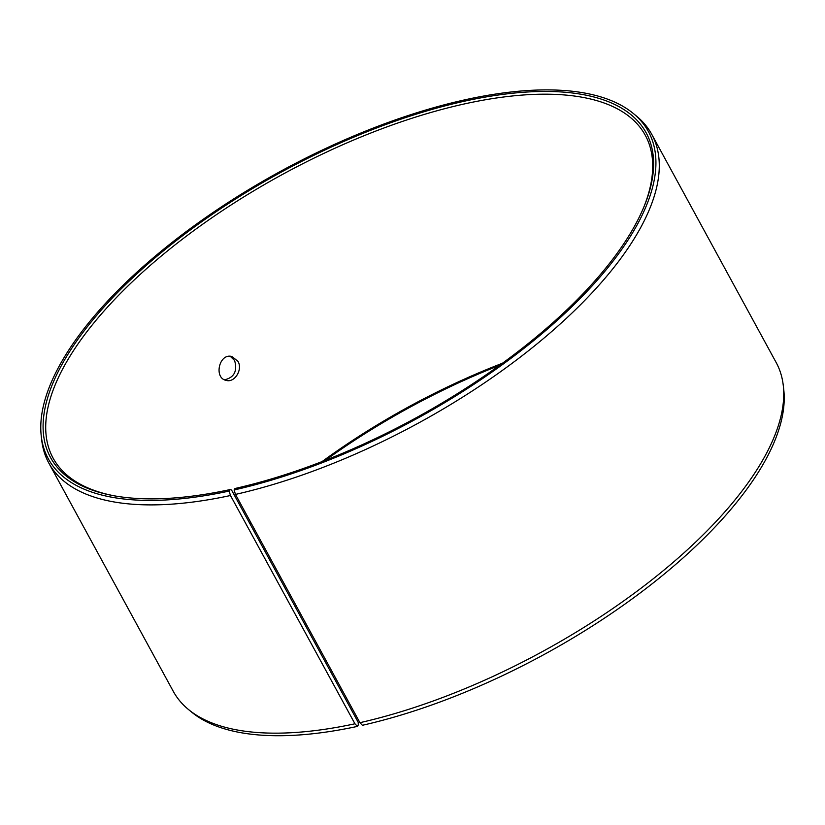 <?xml version="1.0" encoding="UTF-8"?>
<svg xmlns="http://www.w3.org/2000/svg" width="825" height="825" viewBox="0 0 825 825"><rect width="100%" height="100%" fill="white"/><g stroke="black" fill="none" stroke-linecap="round" stroke-linejoin="round"><path stroke-width="1.24" d="M358.153 722.226L358.318 724.917L357.431 726.392A341.756 141.178 151.4 0 1 191.864 712.295L188.605 709.613A343.365 141.848 151.4 0 1 173.26 691.309L48.809 463.052A343.365 141.848 151.4 0 1 41.735 440.23L41.25 436.043A341.756 141.178 151.4 0 1 280.768 171.198A341.756 141.178 151.4 0 1 633.136 113.334A341.756 141.178 151.4 0 1 566.579 311.788A341.756 141.178 151.4 0 1 234.094 489.968L234.95 488.513A339.199 140.126 151.4 0 0 644.181 206.26A339.199 140.126 151.4 0 0 281.273 172.126A339.199 140.126 151.4 0 0 113.365 495.66A339.199 140.126 151.4 0 0 230.02 489.596L231.557 490.04L358.153 722.226M249.562 523.071A337.239 139.312 151.4 0 1 250.563 522.081M322.101 461.567A337.239 139.312 151.4 0 1 502.456 363.237M249.944 523.772A339.199 140.126 151.4 0 1 250.944 522.782M325.514 460.237A339.199 140.126 151.4 0 1 499.486 365.392M633.136 113.334L636.395 116.005A343.365 141.848 151.4 0 1 651.74 134.32L776.191 362.577A343.365 141.848 151.4 0 1 783.265 385.399L783.75 389.586A341.756 141.178 151.4 0 1 362.392 725.288L359.927 722.679L235.476 494.412L234.094 489.968M357.431 726.392L354.946 723.783A343.365 141.848 151.4 0 1 188.605 709.613M783.265 385.399A343.365 141.848 151.4 0 1 359.927 722.679M354.946 723.783L230.484 495.516L229.123 491.071A341.756 141.178 151.4 0 1 41.25 436.043M230.484 495.516A343.365 141.848 151.4 0 1 48.809 463.052M651.74 134.32A343.365 141.848 151.4 0 1 550.729 332.362A343.365 141.848 151.4 0 1 235.476 494.412M229.123 491.071L230.02 489.596M114.479 495.866A337.239 139.312 151.4 0 1 53.12 458.153A337.239 139.312 151.4 0 1 282.521 174.405A337.239 139.312 151.4 0 1 645.294 135.29A337.239 139.312 151.4 0 1 643.748 207.302M237.94 361.298C243.024 369.548 234.589 383.027 226.215 380.397C213.489 378.097 219.192 352.688 231.98 356.555L237.94 361.298M224.586 379.809C234.218 377.51 237.559 371.064 234.609 360.494L230.268 356.317"/></g></svg>
